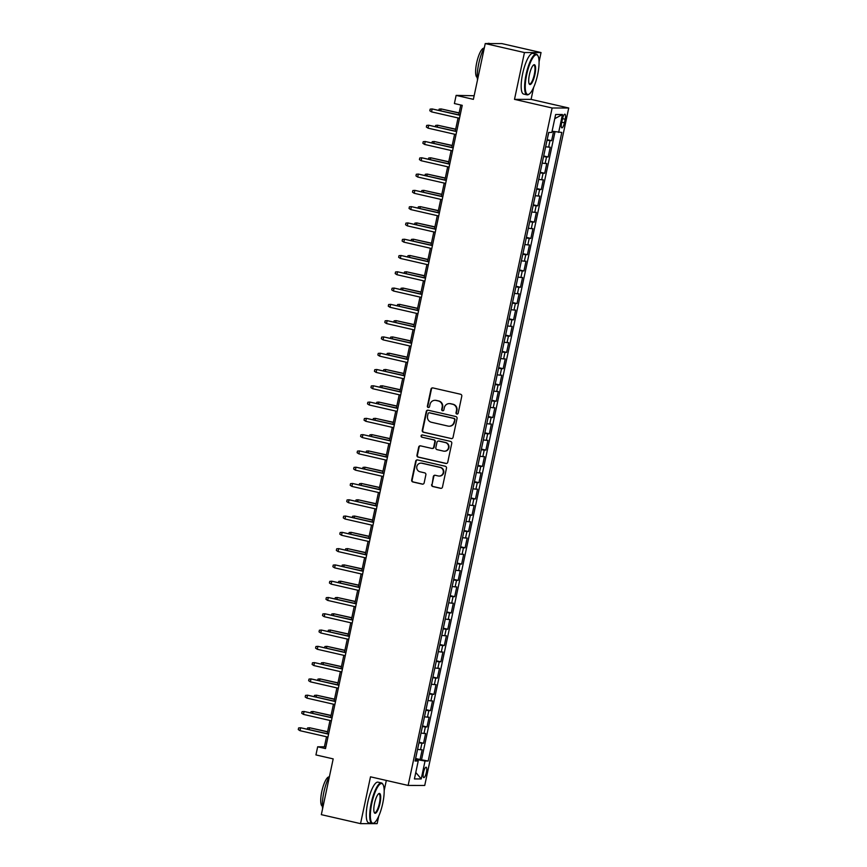 <?xml version="1.0" encoding="UTF-8"?>
<svg xmlns="http://www.w3.org/2000/svg" width="867" height="867" viewBox="0 0 867 867"><rect width="100%" height="100%" fill="white"/><g stroke="black" fill="none" stroke-linecap="round" stroke-linejoin="round"><path stroke-width="1.3" d="M456.866 414.058A1.149 1.105 -90 0 0 458.177 413.191L461.786 396.208A1.636 1.571 -90 0 0 460.594 394.257L432.871 387.907A1.636 1.571 -90 0 0 430.997 389.153L427.388 406.135A1.149 1.105 -90 0 0 428.461 407.533A1.149 1.105 -90 0 0 429.544 406.634L430.01 404.434A5.235 5.05 -90 0 1 436.025 400.446L438.334 400.977A5.235 5.05 -90 0 1 442.17 407.219L441.704 409.419A1.149 1.105 -90 0 0 442.777 410.806A1.149 1.105 -90 0 0 443.861 409.907L444.327 407.718A5.235 5.05 -90 0 1 450.341 403.729L452.65 404.26A5.235 5.05 -90 0 1 456.486 410.503L456.02 412.692A1.149 1.105 -90 0 0 456.866 414.058M449.258 403.599L449.702 403.599A5.235 5.05 -90 0 1 450.786 403.729L453.094 404.26A5.235 5.05 -90 0 1 456.942 410.503L456.476 412.692A1.149 1.105 -90 0 0 457.31 414.058A1.149 1.105 -90 0 0 457.321 414.068M428.677 407.501A1.149 1.105 -90 0 0 428.688 407.501A1.149 1.105 -90 0 1 427.832 406.135L427.388 406.135M442.994 410.785A1.149 1.105 -90 0 0 443.004 410.785A1.149 1.105 -90 0 1 442.148 409.419L441.704 409.419M426.38 772.421A5.332 1.398 102.9 0 0 426.141 767.219A5.332 1.398 102.9 0 0 423.508 772.421A5.332 1.398 102.9 0 0 423.757 777.623A5.332 1.398 102.9 0 0 426.38 772.421M431.614 484.588A1.636 1.571 -90 0 0 432.817 486.539L440.599 488.327A1.636 1.571 -90 0 0 442.473 487.081L446.483 468.213A1.636 1.571 -90 0 0 445.28 466.262L417.569 459.922A1.636 1.571 -90 0 0 415.694 461.168L411.684 480.025A1.636 1.571 -90 0 0 412.876 481.976L422.272 484.133A1.636 1.571 -90 0 0 424.147 482.886L425.87 474.813A1.636 1.571 -90 0 0 424.667 472.862L420.007 471.789A4.378 4.216 -90 0 1 420.918 463.141A4.378 4.216 -90 0 1 421.828 463.238L440.068 467.421A4.378 4.216 -90 0 1 439.157 476.07A4.378 4.216 -90 0 1 438.258 475.972L435.212 475.279A1.636 1.571 -90 0 0 433.337 476.525L432.069 484.588A1.636 1.571 -90 0 0 433.272 486.55L441.043 488.327A1.636 1.571 -90 0 0 441.151 488.349M539.068 61.839L541.041 52.562L524.448 52.551L485.238 43.567L473.382 99.347L456.129 95.392L454.395 103.541L462.241 105.33L325.515 748.579L317.669 746.79L315.935 754.929L333.188 758.885L321.332 814.655L360.542 823.639L377.145 823.65L378.727 816.172M524.448 52.551L514.499 99.369L552.138 107.996L408.14 785.437L370.502 776.821L360.542 823.639M451.165 438.615A1.636 1.571 -90 0 0 453.04 437.369L457.05 418.501A1.636 1.571 -90 0 0 455.847 416.55L428.135 410.21A1.636 1.571 -90 0 0 426.261 411.457L422.251 430.314A1.636 1.571 -90 0 0 423.443 432.265L451.609 438.615A1.636 1.571 -90 0 0 451.718 438.637M451.761 443.362L447.751 462.219A1.636 1.571 -90 0 1 445.876 463.466L418.165 457.126A1.636 1.571 -90 0 1 416.962 455.175L418.685 447.101A1.636 1.571 -90 0 1 420.56 445.855L431.799 448.423A1.636 1.571 -90 0 0 433.673 447.177L434.811 441.823A1.636 1.571 -90 0 0 433.619 439.872L421.915 437.196A1.149 1.105 -90 0 1 422.153 434.931A1.149 1.105 -90 0 1 422.392 434.952L450.569 441.411A1.636 1.571 -90 0 1 451.761 443.362M485.238 43.567L501.83 43.588L541.041 52.562M415.618 758.495L420.083 759.514L422.164 749.749L420.528 749.738L421.915 743.225L418.945 742.835M419.086 742.206L423.551 743.236L425.621 733.46L423.985 733.46L425.372 726.947L422.413 726.546M422.543 725.917L427.008 726.947L429.089 717.172L427.453 717.172L428.84 710.658L425.87 710.268M426 709.639L430.476 710.658L432.546 700.894L430.91 700.894L432.297 694.38L429.328 693.979M429.468 693.351L433.933 694.38L436.014 684.605L434.378 684.605L435.754 678.092L432.796 677.691M432.926 677.073L437.391 678.092L439.471 668.316L437.835 668.316L439.222 661.803L436.253 661.413M436.383 660.784L440.859 661.803L442.929 652.038L441.292 652.038L442.679 645.525L439.721 645.124M439.851 644.495L444.316 645.525L446.397 635.749L444.76 635.749L446.147 629.236L443.178 628.835M443.308 628.217L447.784 629.236L449.854 619.471L448.217 619.461L449.605 612.947L446.635 612.557M446.776 611.929L451.241 612.947L453.322 603.183L451.685 603.183L453.062 596.669L450.103 596.268M450.233 595.64L454.698 596.669L456.779 586.894L455.142 586.894L456.53 580.381L453.56 579.98M453.69 579.362L458.166 580.381L460.236 570.616L458.6 570.616L459.987 564.092L457.028 563.702M457.158 563.073L461.623 564.103L463.704 554.327L462.068 554.327L463.455 547.814L460.485 547.413M460.615 546.784L465.091 547.814L467.161 538.039L465.525 538.039L466.912 531.525L463.943 531.135M464.083 530.506L468.548 531.525L470.629 521.761L468.993 521.761L470.369 515.247L467.411 514.846M467.541 514.218L472.006 515.247L474.086 505.472L472.45 505.472L473.837 498.958L470.868 498.558M470.998 497.94L475.474 498.958L477.544 489.183L475.907 489.183L477.294 482.67L474.336 482.28M474.466 481.651L478.931 482.67L481.012 472.905L479.375 472.905L480.762 466.392L477.793 465.991M477.923 465.362L482.399 466.392L484.469 456.616L482.832 456.616L484.219 450.103L481.25 449.702M481.391 449.084L485.856 450.103L487.937 440.338L486.3 440.328L487.677 433.814L484.718 433.424M484.848 432.796L489.313 433.825L491.394 424.05L489.757 424.05L491.145 417.536L488.175 417.135M488.305 416.507L492.781 417.536L494.851 407.761L493.215 407.761L494.602 401.248L491.643 400.857M491.773 400.229L496.238 401.248L498.319 391.483L496.683 391.483L498.059 384.959L495.1 384.569M495.23 383.94L499.706 384.97L501.776 375.194L500.14 375.194L501.527 368.681L498.558 368.28M498.698 367.662L503.163 368.681L505.244 358.905L503.608 358.905L504.984 352.392L502.026 352.002M502.156 351.373L506.621 352.392L508.701 342.628L507.065 342.628L508.452 336.114L505.483 335.713M505.613 335.085L510.089 336.114L512.159 326.339L510.522 326.339L511.909 319.825L508.94 319.424M509.081 318.807L513.546 319.825L515.627 310.061L513.99 310.05L515.366 303.537L512.408 303.147M512.538 302.518L517.003 303.537L519.084 293.772L517.447 293.772L518.834 287.259L515.865 286.858M516.006 286.229L520.471 287.259L522.552 277.483L520.904 277.483L522.292 270.97L519.333 270.569M519.463 269.951L523.928 270.97L526.009 261.205L524.372 261.195L525.76 254.681L522.79 254.291M522.92 253.663L527.396 254.692L529.466 244.917L527.83 244.917L529.217 238.403L526.247 238.002M526.388 237.374L530.853 238.403L532.934 228.628L531.298 228.628L532.674 222.115L529.715 221.724M529.845 221.096L534.31 222.115L536.391 212.35L534.755 212.35L536.142 205.837L533.172 205.436M533.313 204.807L537.778 205.837L539.848 196.061L538.212 196.061L539.599 189.548L536.64 189.147M536.771 188.529L541.236 189.548L543.316 179.772L541.68 179.772L543.067 173.259L540.098 172.869M540.228 172.24L544.704 173.259L546.774 163.495L545.137 163.495L546.524 156.981L543.555 156.58M543.696 155.952L548.161 156.981L550.242 147.206L545.636 146.805M562.39 119.245L561.632 122.821A5.169 1.355 102.9 0 0 561.87 127.861A5.169 1.355 102.9 0 0 564.417 122.821L565.176 119.245A5.169 1.355 102.9 0 0 564.937 114.206A5.169 1.355 102.9 0 0 562.39 119.245M552.138 107.996L568.73 108.007L424.732 785.459L408.14 785.437M420.083 759.514L428.179 761.031L561.794 132.434L552.084 131.264M428.179 761.031L425.036 761.02L421.232 778.934L414.415 778.934L418.219 761.02L415.087 761.02L548.692 132.423L551.835 132.423L555.639 114.509L562.455 114.52L558.651 132.434M547.153 139.674L551.618 140.692L547.023 140.291M548.161 156.981L546.524 156.981M544.704 173.259L543.067 173.259M541.236 189.548L539.599 189.548M537.778 205.837L536.142 205.837M534.31 222.115L532.674 222.115M530.853 238.403L529.217 238.403M527.396 254.692L525.76 254.681M523.928 270.97L522.292 270.97M520.471 287.259L518.834 287.259M517.003 303.537L515.366 303.537M513.546 319.825L511.909 319.825M510.089 336.114L508.452 336.114M506.621 352.392L504.984 352.392M503.163 368.681L501.527 368.681M499.706 384.97L498.059 384.959M496.238 401.248L494.602 401.248M492.781 417.536L491.145 417.536M489.313 433.825L487.677 433.814M485.856 450.103L484.219 450.103M482.399 466.392L480.762 466.392M478.931 482.67L477.294 482.67M475.474 498.958L473.837 498.958M472.006 515.247L470.369 515.247M468.548 531.525L466.912 531.525M465.091 547.814L463.455 547.814M461.623 564.103L459.987 564.092M458.166 580.381L456.53 580.381M454.698 596.669L453.062 596.669M451.241 612.947L449.605 612.947M447.784 629.236L446.147 629.236M444.316 645.525L442.679 645.525M440.859 661.803L439.222 661.803M437.391 678.092L435.754 678.092M433.933 694.38L432.297 694.38M430.476 710.658L428.84 710.658M427.008 726.947L425.372 726.947M423.551 743.236L421.915 743.225M421.59 759.514L555.021 131.784M551.618 140.692L553.569 131.524M416.767 760.554L416.973 759.59L415.456 759.243M474.151 95.738L456.129 95.392M514.499 99.369L531.092 99.38L533.628 87.426M531.092 99.38L568.73 108.007M384.168 790.574L386.324 780.441M326.523 736.766L324.399 746.79L317.669 746.79M460.81 105.005L458.719 114.834M458.058 117.945L455.262 131.123M454.601 134.222L451.794 147.401M451.133 150.511L448.337 163.69M447.675 166.8L444.879 179.978M444.218 183.078L441.411 196.256M440.75 199.367L437.954 212.545M437.293 215.655L434.486 228.834M433.825 231.933L431.029 245.112M430.368 248.222L427.572 261.4M426.911 264.511L424.104 277.689M423.443 280.789L420.647 293.967M419.986 297.078L417.179 310.256M416.528 313.355L413.722 326.534M413.06 329.644L410.264 342.823M409.603 345.933L406.796 359.111M406.135 362.211L403.339 375.389M402.678 378.5L399.871 391.678M399.221 394.788L396.414 407.967M395.753 411.066L392.957 424.245M392.296 427.355L389.489 440.534M388.828 443.644L386.032 456.811M385.371 459.922L382.575 473.1M381.913 476.211L379.107 489.389M378.445 492.489L375.649 505.667M374.988 508.777L372.181 521.956M371.52 525.066L368.724 538.244M368.063 541.344L365.267 554.522M364.606 557.633L361.799 570.811M361.138 573.921L358.342 587.1M357.681 590.199L354.874 603.378M354.213 606.488L351.417 619.667M350.756 622.766L347.96 635.944M347.299 639.055L344.492 652.233M343.831 655.344L341.034 668.522M340.373 671.622L337.566 684.8M336.905 687.91L334.109 701.089M333.448 704.199L330.652 717.377M329.991 720.477L327.184 733.655M325.819 747.116L324.399 746.79M542.178 163.094L545.137 163.495M538.71 179.382L541.68 179.772M535.253 195.66L538.212 196.061M531.785 211.949L534.755 212.35M528.328 228.238L531.298 228.628M524.871 244.516L527.83 244.917M521.403 260.804L524.372 261.195M517.946 277.093L520.904 277.483M514.489 293.371L517.447 293.772M511.021 309.66L513.99 310.05M507.563 325.938L510.522 326.339M504.095 342.227L507.065 342.628M500.638 358.515L503.608 358.905M497.181 374.793L500.14 375.194M493.713 391.082L496.683 391.483M490.256 407.371L493.215 407.761M486.788 423.649L489.757 424.05M483.331 439.937L486.3 440.328M479.874 456.215L482.832 456.616M476.406 472.504L479.375 472.905M472.948 488.793L475.907 489.183M469.481 505.071L472.45 505.472M466.023 521.36L468.993 521.761M462.566 537.648L465.525 538.039M459.098 553.926L462.068 554.327M455.641 570.215L458.6 570.616M452.173 586.504L455.142 586.894M448.716 602.782L451.685 603.183M445.259 619.071L448.217 619.461M441.791 635.348L444.76 635.749M438.334 651.637L441.292 652.038M434.866 667.926L437.835 668.316M431.408 684.204L434.378 684.605M427.951 700.493L430.91 700.894M424.483 716.781L427.453 717.172M421.026 733.059L423.985 733.46M418.219 761.02L415.282 760.077M417.558 749.348L420.528 749.738M416.973 759.59L425.036 761.02M554.761 118.649L562.455 114.52M421.232 778.934L415.792 772.464M434.941 400.326L435.386 400.326A5.235 5.05 -90 0 1 436.469 400.446L438.778 400.977A5.235 5.05 -90 0 1 442.625 407.219L442.148 409.419M432.763 387.885A1.636 1.571 -90 0 0 431.441 389.153L427.832 406.135M428.027 410.189A1.636 1.571 -90 0 0 426.705 411.457L422.695 430.314A1.636 1.571 -90 0 0 423.898 432.265L451.609 438.615M454.525 419.769A1.149 1.105 -90 0 0 453.679 418.403L429.349 412.833A1.149 1.105 -90 0 0 428.038 413.7L427.55 416.019A5.235 5.05 -90 0 0 431.387 422.262L448.011 426.076A5.235 5.05 -90 0 0 454.026 422.088L454.969 419.769A1.149 1.105 -90 0 0 454.124 418.403L453.679 418.403M429.122 412.8L429.566 412.8A1.149 1.105 -90 0 1 429.804 412.833L454.124 418.403M449.095 426.196L449.54 426.196A5.235 5.05 -90 0 0 454.471 422.088L454.026 422.088M454.969 419.769L454.471 422.088M420.441 445.833A1.636 1.571 -90 0 0 419.129 447.101L417.417 455.175A1.636 1.571 -90 0 0 418.609 457.126L446.321 463.466A1.636 1.571 -90 0 0 446.44 463.487M432.134 448.467L432.59 448.467A1.636 1.571 -90 0 0 434.129 447.177L435.267 441.823A1.636 1.571 -90 0 0 434.064 439.872L421.915 437.196M422.381 434.952A1.149 1.105 -90 0 0 422.359 437.196M443.46 451.1A4.378 4.216 -90 0 0 448.564 447.296A4.378 4.216 -90 0 0 445.28 442.549L438.854 441.075A1.636 1.571 -90 0 0 436.968 442.322L435.83 447.675A1.636 1.571 -90 0 0 437.033 449.626L443.46 451.1M444.37 451.198L444.814 451.198A4.378 4.216 -90 0 0 445.725 442.549L445.28 442.549M438.518 441.032L438.962 441.032A1.636 1.571 -90 0 1 439.298 441.075L445.725 442.549M435.104 475.257A1.636 1.571 -90 0 0 433.782 476.525L432.069 484.588M439.157 476.07L439.612 476.07A4.378 4.216 -90 0 0 440.523 467.421L440.068 467.421M420.918 463.141L421.373 463.141A4.378 4.216 -90 0 1 422.272 463.238L440.523 467.421M417.46 459.9A1.636 1.571 -90 0 0 416.138 461.168L412.128 480.025A1.636 1.571 -90 0 0 413.331 481.976L422.717 484.133A1.636 1.571 -90 0 0 422.836 484.154M547.51 137.994L548.822 132.423M459.131 112.883L441.119 108.939L459.098 113.057M438.875 110.293L439.125 109.123L441.119 108.939L440.739 110.716M460.149 115.159L432.145 108.939L460.106 115.344M431.528 111.865L429.804 110.748L430.151 109.123L432.145 108.939L431.528 111.865L459.488 118.27M537.638 74.627A20.342 5.343 102.9 0 0 537.952 55.867A20.342 5.343 102.9 0 0 526.692 74.627A20.342 5.343 102.9 0 0 529.206 94.037A20.342 5.343 102.9 0 0 537.638 74.627M529.206 94.037L528.664 94.405A20.841 5.473 -77.1 0 1 527.038 94.839A20.841 5.473 -77.1 0 1 526.085 74.519A20.841 5.473 -77.1 0 1 536.348 54.198A20.841 5.473 -77.1 0 1 537.627 55.304L537.952 55.867M534.896 74.627A10.176 2.677 -77.1 0 1 529.271 84.001A10.176 2.677 -77.1 0 1 529.423 74.627A10.176 2.677 -77.1 0 1 533.639 64.927A10.176 2.677 -77.1 0 1 534.896 74.627M529.119 83.687A9.667 2.536 102.9 0 0 529.531 83.947A9.667 2.536 102.9 0 0 534.3 74.519A9.667 2.536 102.9 0 0 533.855 65.09A9.667 2.536 102.9 0 0 533.357 65.144M477.5 79.948A20.841 5.473 -77.1 0 1 478.725 63.67A20.841 5.473 -77.1 0 1 484.425 47.382M487.709 43.578A20.841 5.473 -77.1 0 1 488.977 43.35L489.963 43.578M477.273 77.445A15.01 3.945 -77.1 0 1 476.677 62.836A15.01 3.945 -77.1 0 1 483.97 48.194M527.038 94.839L523.592 94.048A20.841 5.473 -77.1 0 1 522.638 73.728A20.841 5.473 -77.1 0 1 532.902 53.407L536.348 54.198M382.737 803.373A20.342 5.343 102.9 0 0 383.051 784.613A20.342 5.343 102.9 0 0 371.791 803.362A20.342 5.343 102.9 0 0 374.306 822.783A20.342 5.343 102.9 0 0 382.737 803.373M374.306 822.783L373.764 823.151A20.841 5.473 -77.1 0 1 372.138 823.585A20.841 5.473 -77.1 0 1 371.184 803.265A20.841 5.473 -77.1 0 1 381.447 782.944A20.841 5.473 -77.1 0 1 382.726 784.05L383.051 784.613M379.995 803.373A10.176 2.677 -77.1 0 1 374.371 812.747A10.176 2.677 -77.1 0 1 374.533 803.373A10.176 2.677 -77.1 0 1 378.738 793.663A10.176 2.677 -77.1 0 1 379.995 803.373M374.219 812.422A9.667 2.536 102.9 0 0 374.631 812.693A9.667 2.536 102.9 0 0 379.399 803.265A9.667 2.536 102.9 0 0 378.955 793.836A9.667 2.536 102.9 0 0 378.456 793.89M322.6 808.694A20.841 5.473 -77.1 0 1 323.825 792.405A20.841 5.473 -77.1 0 1 329.525 776.128M322.372 806.191A15.01 3.945 -77.1 0 1 321.787 791.582A15.01 3.945 -77.1 0 1 329.07 776.94M372.138 823.585L368.692 822.794A20.841 5.473 -77.1 0 1 367.738 802.474A20.841 5.473 -77.1 0 1 378.001 782.153L381.447 782.944M544.053 154.272L545.278 148.474M455.674 129.172L437.651 125.227L455.641 129.346M435.407 126.571L435.657 125.412L437.651 125.227L437.282 127.005M540.585 170.561L541.821 164.752M452.216 145.45L434.194 141.505L452.173 145.623M431.95 142.86L432.2 141.689L434.194 141.505L433.814 143.283M537.128 186.849L538.364 181.04M448.748 161.739L430.736 157.794L448.716 161.912M428.482 159.149L428.732 157.978L430.736 157.794L430.357 159.571M533.66 203.127L534.896 197.329M445.291 178.028L427.268 174.083L445.248 178.201M425.025 175.427L425.274 174.267L427.268 174.083L426.889 175.86M456.681 131.448L428.688 125.216L456.649 131.621M428.06 128.153L426.347 127.026L426.694 125.401L428.688 125.216L428.06 128.153L456.031 134.558M453.224 147.737L425.22 141.505L453.192 147.91M424.602 144.431L422.879 143.315L423.226 141.689L425.22 141.505L424.602 144.431L452.563 150.836M449.767 164.015L421.763 157.783L449.724 164.188M421.145 160.72L419.422 159.604L419.769 157.967L421.763 157.783L421.145 160.72L449.106 167.125M446.299 180.303L418.306 174.072L446.267 180.477M417.677 177.009L415.954 175.882L416.301 174.256L418.306 174.072L417.677 177.009L445.638 183.414M530.203 219.416L531.438 213.607M441.834 194.306L423.811 190.361L441.791 194.479M421.568 191.715L421.817 190.545L423.811 190.361L423.432 192.138M442.842 196.581L414.838 190.361L442.799 196.766M414.22 193.287L412.497 192.171L412.844 190.545L414.838 190.361L414.22 193.287L442.181 199.692M526.746 235.694L527.97 229.896M438.366 210.594L420.354 206.649L438.334 210.768M418.1 207.993L418.349 206.834L420.354 206.649L419.975 208.427M439.374 212.87L411.381 206.639L439.341 213.044M410.752 209.576L409.04 208.459L409.387 206.823L411.381 206.639L410.752 209.576L438.724 215.981M523.278 251.983L524.513 246.185M434.909 226.872L416.886 222.938L434.866 227.056M414.643 224.282L414.892 223.122L416.886 222.938L416.507 224.716M435.917 229.159L407.923 222.927L435.884 229.332M407.295 225.853L405.572 224.737L405.919 223.112L407.923 222.927L407.295 225.853L435.256 232.258M519.821 268.271L521.056 262.463M431.441 243.161L413.429 239.216L431.408 243.334M411.186 240.571L411.424 239.4L413.429 239.216L413.05 240.993M432.46 245.437L404.455 239.216L432.416 245.621M403.838 242.142L402.115 241.026L402.461 239.4L404.455 239.216L403.838 242.142L431.799 248.547M516.353 284.549L517.588 278.751M427.984 259.45L409.961 255.505L427.94 259.623M407.718 256.849L407.967 255.689L409.961 255.505L409.582 257.282M428.992 261.726L400.998 255.494L428.959 261.899M400.37 258.431L398.647 257.304L398.993 255.678L400.998 255.494L400.37 258.431L428.331 264.836M512.896 300.838L514.131 295.04M424.527 275.728L406.504 271.783L424.483 275.912M404.26 273.138L404.51 271.967L406.504 271.783L406.124 273.56M425.534 278.014L397.53 271.783L425.491 278.188M396.913 274.709L395.189 273.593L395.536 271.967L397.53 271.783L396.913 274.709L424.873 281.114M509.438 317.127L510.674 311.318M421.059 292.016L403.047 288.072L421.026 292.19M400.792 289.426L401.042 288.256L403.047 288.072L402.667 289.849M422.066 294.292L394.073 288.061L422.034 294.477M393.445 290.998L391.732 289.881L392.079 288.245L394.073 288.061L393.445 290.998L421.416 297.403M505.97 333.405L507.206 327.607M417.601 308.305L399.579 304.36L417.558 308.479M397.335 305.704L397.585 304.545L399.579 304.36L399.199 306.138M418.609 310.581L390.616 304.35L418.577 310.754M389.987 307.286L388.264 306.159L388.611 304.534L390.616 304.35L389.987 307.286L417.948 313.691M502.513 349.694L503.749 343.885M414.133 324.583L396.121 320.638L414.101 324.757M393.878 321.993L394.117 320.823L396.121 320.638L395.742 322.416M415.152 326.87L387.148 320.638L415.109 327.043M386.53 323.564L384.807 322.448L385.154 320.823L387.148 320.638L386.53 323.564L414.491 329.969M499.056 365.982L500.281 360.173M410.676 340.872L392.653 336.927L410.644 341.045M390.41 338.271L390.659 337.111L392.653 336.927L392.285 338.704M411.684 343.148L383.691 336.916L411.652 343.321M383.062 339.853L381.339 338.737L381.686 337.1L383.691 336.916L383.062 339.853L411.023 346.258M495.588 382.26L496.824 376.462M407.219 357.15L389.196 353.216L407.176 357.334M386.953 354.56L387.202 353.4L389.196 353.216L388.817 354.993M408.227 359.437L380.223 353.205L408.184 359.61M379.605 356.131L377.882 355.015L378.229 353.389L380.223 353.205L379.605 356.131L407.566 362.547M492.131 398.549L493.366 392.74M403.751 373.439L385.739 369.494L403.719 373.612M383.485 370.848L383.734 369.678L385.739 369.494L385.36 371.271M404.77 375.714L376.766 369.494L404.726 375.899M376.137 372.42L374.425 371.304L374.772 369.678L376.766 369.494L376.137 372.42L404.109 378.825M488.663 414.827L489.898 409.029M400.294 389.727L382.271 385.782L400.251 389.901M380.028 387.126L380.277 385.967L382.271 385.782L381.892 387.56M401.302 392.003L373.309 385.772L401.269 392.177M372.68 388.709L370.957 387.592L371.304 385.956L373.309 385.772L372.68 388.709L400.641 395.114M485.206 431.116L486.441 425.318M396.826 406.005L378.814 402.071L396.793 406.19M376.571 403.415L376.809 402.255L378.814 402.071L378.435 403.849M397.845 408.292L369.841 402.06L397.801 408.465M369.223 404.987L367.5 403.87L367.846 402.245L369.841 402.06L369.223 404.987L397.184 411.392M481.749 447.405L482.973 441.596M393.369 422.294L375.346 418.349L393.336 422.467M373.103 419.704L373.352 418.533L375.346 418.349L374.978 420.127M394.377 424.57L366.383 418.349L394.344 424.754M365.755 421.275L364.032 420.159L364.378 418.533L366.383 418.349L365.755 421.275L393.716 427.68M478.281 463.682L479.516 457.884M389.912 438.583L371.889 434.638L389.868 438.756M369.645 435.982L369.895 434.822L371.889 434.638L371.51 436.415M390.919 440.859L362.915 434.627L390.876 441.032M362.298 437.564L360.574 436.437L360.921 434.811L362.915 434.627L362.298 437.564L390.258 443.969M474.823 479.971L476.059 474.162M386.444 454.861L368.432 450.916L386.411 455.034M366.177 452.271L366.427 451.1L368.432 450.916L368.052 452.693M387.462 457.147L359.458 450.916L387.419 457.321M358.84 453.842L357.117 452.726L357.464 451.1L359.458 450.916L358.84 453.842L386.801 460.247M471.355 496.26L472.591 490.451M382.986 471.149L364.964 467.205L382.943 471.323M362.72 468.559L362.97 467.389L364.964 467.205L364.584 468.982M383.994 473.425L356.001 467.194L383.962 473.599M355.372 470.131L353.649 469.014L353.996 467.378L356.001 467.194L355.372 470.131L383.333 476.536M467.898 512.538L469.134 506.74M379.518 487.438L361.506 483.493L379.486 487.612M359.263 484.837L359.502 483.678L361.506 483.493L361.127 485.271M380.537 489.714L352.533 483.483L380.494 489.888M351.915 486.42L350.192 485.292L350.539 483.667L352.533 483.483L351.915 486.42L379.876 492.824M464.441 528.827L465.666 523.018M376.061 503.716L358.038 499.771L376.029 503.89M355.795 501.126L356.044 499.956L358.038 499.771L357.67 501.549M377.069 506.003L349.076 499.771L377.037 506.176M348.447 502.697L346.735 501.581L347.071 499.956L349.076 499.771L348.447 502.697L376.408 509.102M460.973 545.105L462.209 539.307M372.604 520.005L354.581 516.06L372.561 520.178M352.338 517.404L352.587 516.244L354.581 516.06L354.202 517.837M373.612 522.281L345.608 516.049L373.579 522.454M344.99 518.986L343.267 517.87L343.614 516.233L345.608 516.049L344.99 518.986L372.951 525.391M457.516 561.393L458.751 555.595M369.136 536.283L351.124 532.349L369.104 536.467M348.87 533.693L349.119 532.533L351.124 532.349L350.745 534.126M370.155 538.57L342.151 532.338L370.111 538.743M341.533 535.264L339.81 534.148L340.157 532.522L342.151 532.338L341.533 535.264L369.494 541.669M454.048 577.682L455.283 571.873M365.679 552.572L347.656 548.627L365.636 552.745M345.413 549.981L345.662 548.811L347.656 548.627L347.277 550.404M366.687 554.847L338.694 548.627L366.654 555.032M338.065 551.553L336.342 550.437L336.689 548.811L338.694 548.627L338.065 551.553L366.026 557.958M450.591 593.96L451.826 588.162M362.211 568.86L344.199 564.916L362.178 569.034M341.956 566.259L342.194 565.1L344.199 564.916L343.82 566.693M363.23 571.136L335.226 564.905L363.186 571.31M334.608 567.842L332.885 566.725L333.231 565.089L335.226 564.905L334.608 567.842L362.569 574.247M447.134 610.249L448.358 604.451M358.754 585.138L340.731 581.204L358.721 585.323M338.488 582.548L338.737 581.389L340.731 581.204L340.363 582.971M359.762 587.425L331.768 581.193L359.729 587.598M331.14 584.12L329.427 583.003L329.763 581.378L331.768 581.193L331.14 584.12L359.101 590.525M443.666 626.538L444.901 620.729M355.297 601.427L337.274 597.482L355.253 601.6M335.03 598.837L335.28 597.666L337.274 597.482L336.895 599.26M356.304 603.703L328.3 597.482L356.272 603.887M327.683 600.408L325.959 599.292L326.306 597.666L328.3 597.482L327.683 600.408L355.643 606.813M440.208 642.815L441.444 637.017M351.829 617.716L333.817 613.771L351.796 617.889M331.562 615.115L331.812 613.955L333.817 613.771L333.437 615.548M352.847 619.992L324.843 613.76L352.804 620.165M324.225 616.697L322.502 615.57L322.849 613.944L324.843 613.76L324.225 616.697L352.186 623.102M436.74 659.104L437.976 653.295M348.371 633.994L330.349 630.049L348.328 634.167M328.105 631.404L328.355 630.233L330.349 630.049L329.969 631.826M349.379 636.28L321.386 630.049L349.347 636.454M320.757 632.975L319.034 631.859L319.381 630.233L321.386 630.049L320.757 632.975L348.718 639.38M433.283 675.393L434.519 669.584M344.903 650.283L326.892 646.338L344.871 650.456M324.648 647.692L324.897 646.522L326.892 646.338L326.512 648.115M345.922 652.558L317.918 646.327L345.879 652.732M317.3 649.264L315.577 648.148L315.924 646.511L317.918 646.327L317.3 649.264L345.261 655.669M429.826 691.671L431.051 685.873M341.446 666.571L323.424 662.626L341.414 666.745M321.18 663.97L321.429 662.811L323.424 662.626L323.055 664.404M342.454 668.847L314.461 662.616L342.422 669.021M313.832 665.553L312.12 664.425L312.456 662.8L314.461 662.616L313.832 665.553L341.793 671.958M426.358 707.96L427.594 702.151M337.989 682.849L319.966 678.904L337.946 683.023M317.723 680.259L317.972 679.089L319.966 678.904L319.587 680.682M338.997 685.125L310.993 678.904L338.964 685.309M310.375 681.83L308.652 680.714L308.999 679.089L310.993 678.904L310.375 681.83L338.336 688.235M422.901 724.238L424.136 718.44M334.521 699.138L316.509 695.193L334.489 699.311M314.255 696.537L314.504 695.377L316.509 695.193L316.13 696.97M335.54 701.414L307.536 695.182L335.496 701.587M306.918 698.119L305.195 697.003L305.542 695.367L307.536 695.182L306.918 698.119L334.879 704.524M419.433 740.526L420.668 734.728M331.064 715.416L313.041 711.482L331.021 715.6M310.798 712.826L311.047 711.666L313.041 711.482L312.662 713.259M332.072 717.703L304.079 711.471L332.039 717.876M303.45 714.397L301.727 713.281L302.074 711.655L304.079 711.471L303.45 714.397L331.411 720.802M415.976 756.815L417.211 751.006M327.596 731.705L309.584 727.76L327.563 731.878M307.341 729.114L307.59 727.944L309.584 727.76L309.205 729.537M328.615 733.981L300.611 727.76L328.571 734.165M299.993 730.686L298.27 729.57L298.616 727.944L300.611 727.76L299.993 730.686L327.954 737.091M548.605 147.206L549.981 140.692M562.531 118.638L565.176 119.245M561.762 122.214L564.417 122.821"/></g></svg>

